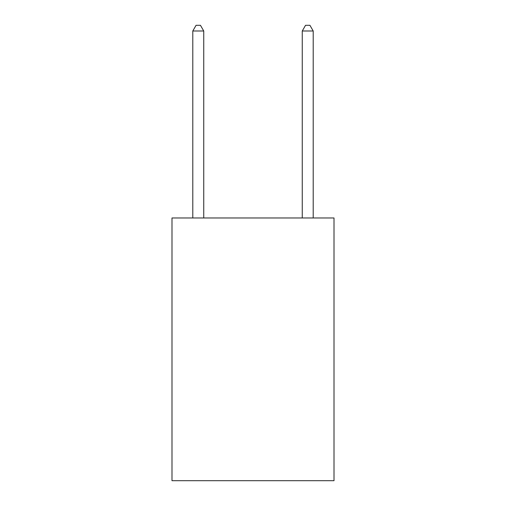 <?xml version="1.0" encoding="UTF-8"?>
<svg xmlns="http://www.w3.org/2000/svg" width="506" height="506" viewBox="0 0 506 506"><rect width="100%" height="100%" fill="white"/><g stroke="black" fill="none" stroke-linecap="round" stroke-linejoin="round"><path stroke-width="0.76" d="M334.011 217.972L334.011 480.7L171.989 480.7L171.989 217.972L334.011 217.972M203.741 217.972L203.741 30.992L192.792 30.992L192.792 217.972M192.792 30.992L196.075 25.3L200.452 25.3L203.741 30.992M313.208 217.972L313.208 30.992L302.259 30.992L302.259 217.972M302.259 30.992L305.548 25.3L309.925 25.3L313.208 30.992"/></g></svg>
